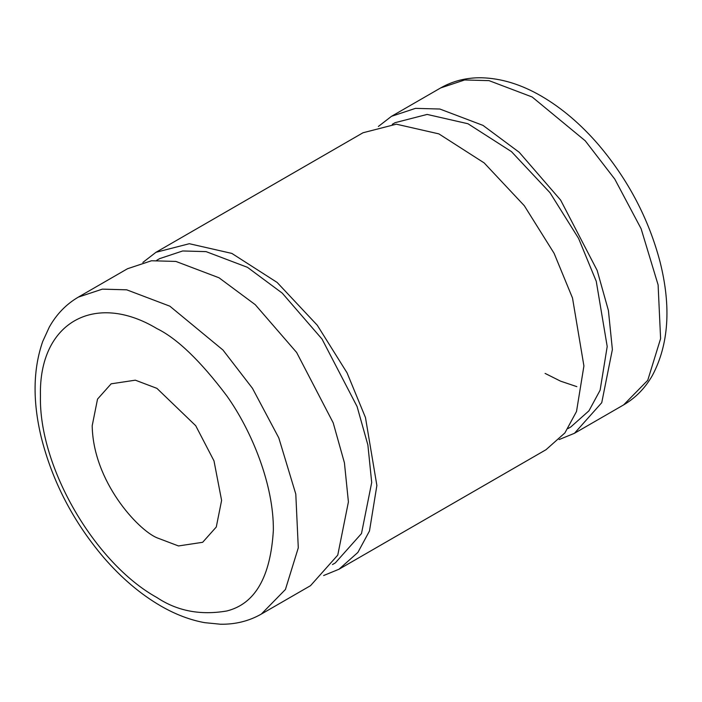 <?xml version="1.0" encoding="UTF-8"?>
<svg xmlns="http://www.w3.org/2000/svg" width="702" height="702" viewBox="0 0 702 702"><rect width="100%" height="100%" fill="white"/><g stroke="black" fill="none" stroke-linecap="round" stroke-linejoin="round"><path stroke-width="1.05" d="M92.199 425.71C93.085 481.511 137.978 529.843 156.906 537.767L178.466 545.945L202.65 542.304L216.277 527.018L221.604 500.412L213.987 460.863L195.718 425.71L156.906 388.355L135.337 380.177L111.153 383.818L97.525 399.105L92.199 425.71M378.369 126.465L391.488 116.321L415.479 108.354L439.856 109.029L482.985 125.386L519.217 152.281L560.626 200.088L597.156 270.402L608.397 310.424L612.381 349.508L601.737 402.702L574.482 433.274L559.134 439.566M567.971 428.58L570.823 426.939L588.96 410.81L600.105 390.233L607.204 346.516L596.252 281.309L578.58 238.399L549.999 192.717L511.451 151.614L467.971 123.745L427.141 114.426L395.147 122.657L392.295 124.307M338.978 569.243L546.016 449.71L564.908 432.915L576.517 411.477L583.915 365.944L572.507 298.017L554.097 253.317L524.324 205.73L484.169 162.917L438.873 133.88L396.349 124.184L363.022 132.757L155.984 252.29L189.312 243.717L231.844 253.413L277.132 282.441L317.295 325.263L347.06 372.85L365.47 417.541L376.877 485.477L369.48 531.002L357.871 552.448L338.978 569.243L323.631 575.535M142.866 262.434L155.984 252.29M332.467 564.548L335.319 562.907L361.486 533.555L371.7 482.485L367.883 444.971L357.09 406.546L322.016 339.048L282.265 293.146L247.481 267.33L206.072 251.623L182.678 250.974L159.644 258.626L156.792 260.267M348.411 501.912L344.428 462.829L333.187 422.806L296.648 352.492L255.247 304.677L219.015 277.781L175.877 261.425L151.509 260.758L127.518 268.726L78.343 297.113L102.343 289.145L126.711 289.821L169.84 306.177L222.964 350.017L252.466 388.311L278.791 437.881L295.796 494.076L298.289 547.814L285.424 589.487L261.337 614.066L310.512 585.679L337.767 555.106L348.411 501.912M156.906 328.589C94.902 291.321 38.68 322.367 40.444 395.823C38.654 466.935 94.726 563.162 156.906 597.534C177.141 611.012 200.439 615.496 226.772 610.986C255.037 603.948 270.568 577.053 273.359 530.3C273.824 484.915 251.79 430.896 226.772 395.823C200.439 360.889 177.141 338.478 156.906 328.589M545.094 373.411L560.556 381.151L576.868 386.653M532.151 96.99L585.275 140.839L614.785 179.124L641.101 228.703L658.107 284.889L660.6 338.627L647.744 380.308L623.648 404.887C635.652 397.867 645.261 388.004 652.474 375.307C668.769 344.48 671.305 306.713 660.082 261.986C648.736 218.849 628.211 179.756 598.49 144.709C580.756 124.166 561.688 107.959 541.303 96.086C521.147 84.389 501.219 78.291 481.537 77.773C466.611 77.527 452.983 80.914 440.654 87.934L464.654 79.967L489.022 80.633L532.151 96.99M574.482 433.274L623.648 404.887M440.654 87.934L391.488 116.321M261.337 614.066C249.017 621.086 235.389 624.473 220.463 624.227L204.589 622.648C190.058 619.989 175.509 614.461 160.942 606.063C140.619 594.269 121.604 578.167 103.896 557.748C73.175 521.63 52.264 481.344 41.146 436.881C32.564 400.895 33.091 369.094 42.717 341.479L49.324 327.062C56.555 314.189 66.225 304.203 78.343 297.113"/></g></svg>
